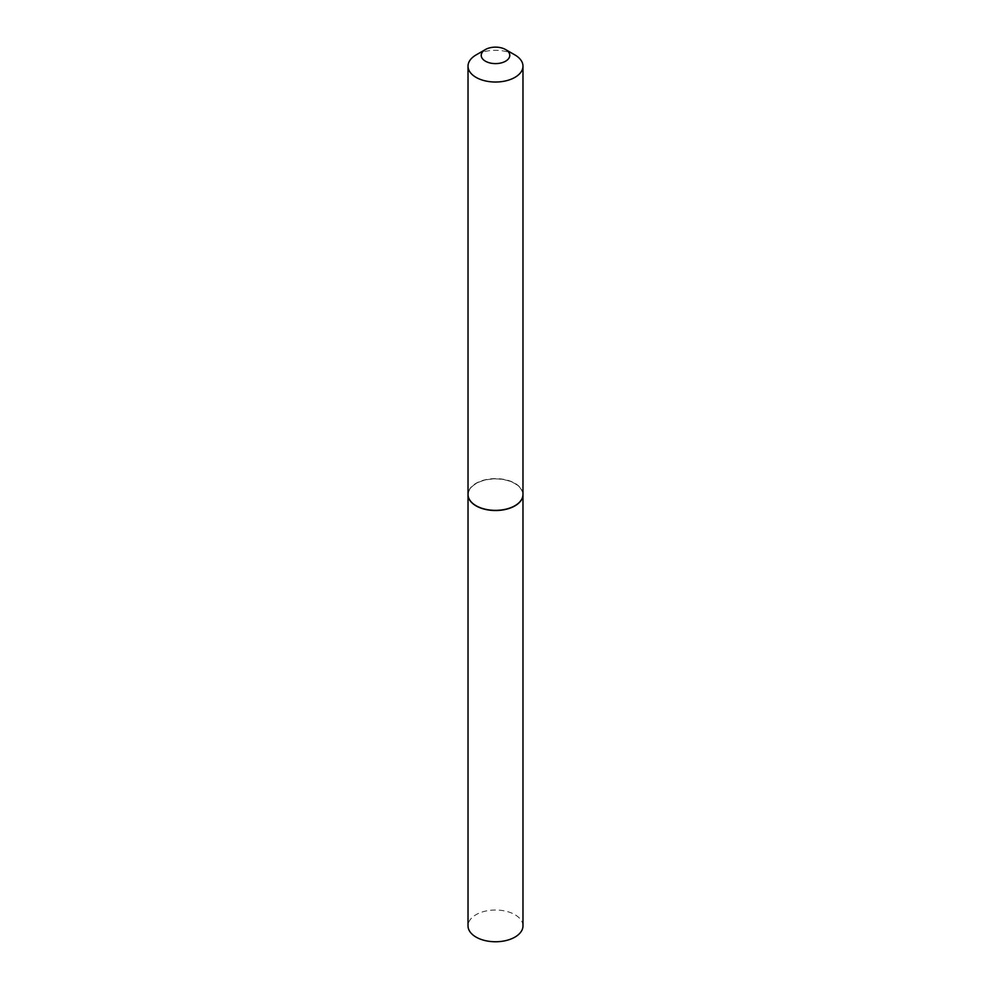 <?xml version="1.0" encoding="UTF-8"?>
<svg xmlns="http://www.w3.org/2000/svg" width="991" height="991" viewBox="0 0 991 991"><rect width="100%" height="100%" fill="white"/><g stroke="black" fill="none" stroke-linecap="round" stroke-linejoin="round"><path stroke-width="0.74" stroke-dasharray="4.96 3.72" d="M522.975 925.891A27.475 15.868 0 0 0 506.017 911.237A27.475 15.868 0 0 0 476.064 914.668A27.475 15.868 0 0 0 468.025 925.891M522.975 494.571A27.475 15.868 0 0 0 505.943 479.991A27.475 15.868 0 0 0 476.064 483.447A27.475 15.868 0 0 0 468.025 494.571M522.975 494.484A27.475 15.868 0 0 0 514.936 483.274A27.475 15.868 0 0 0 484.983 479.83A27.475 15.868 0 0 0 468.025 494.484M514.849 505.744A27.265 15.745 0 0 0 514.775 483.534A27.265 15.745 0 0 0 476.225 483.534A27.265 15.745 0 0 0 476.225 505.794M514.936 54.951A27.475 15.868 0 0 0 476.064 54.951"/><path stroke-width="1.49" d="M468.025 494.571A27.475 15.868 0 0 0 468.025 494.658L468.025 925.891A27.475 15.868 0 0 0 484.983 940.546A27.475 15.868 0 0 0 514.936 937.114A27.475 15.868 0 0 0 522.975 925.891L522.975 494.658A27.475 15.868 0 0 0 522.975 494.571M468.025 494.658A27.475 15.868 0 0 0 484.983 509.312A27.475 15.868 0 0 0 514.936 505.881A27.475 15.868 0 0 0 522.975 494.658M485.417 61.194A14.258 8.225 0 0 0 505.583 61.194A14.258 8.225 0 0 0 505.583 49.55L514.936 54.951A27.475 15.868 0 0 1 522.975 66.162A27.475 15.868 0 0 1 506.017 80.816A27.475 15.868 0 0 1 476.064 77.385A27.475 15.868 0 0 1 468.025 66.162A27.475 15.868 0 0 1 476.064 54.951L485.417 49.55A14.258 8.225 0 0 0 485.417 61.194M514.849 505.744A27.265 15.745 0 0 1 514.775 505.794A27.265 15.745 0 0 1 476.225 505.794L476.064 505.707A27.475 15.868 0 0 0 514.936 505.707A27.475 15.868 0 0 0 522.975 494.484L522.975 66.162M468.025 66.162L468.025 494.484A27.475 15.868 0 0 0 476.064 505.707L476.225 505.794M514.936 54.951L505.583 49.55A14.258 8.225 0 0 0 485.417 49.55"/></g></svg>
